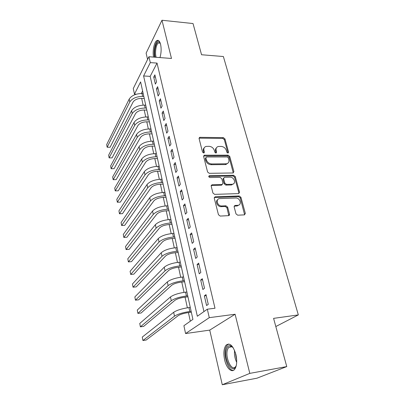 <?xml version="1.0" encoding="UTF-8"?>
<svg xmlns="http://www.w3.org/2000/svg" width="405" height="405" viewBox="0 0 405 405"><rect width="100%" height="100%" fill="white"/><g stroke="black" fill="none" stroke-linecap="round" stroke-linejoin="round"><path stroke-width="0.61" d="M227.944 153.1L228.597 152.214L224.952 138.89L223.342 137.629L199.716 137.33L199.073 138.535L202.535 152.148L203.897 153.034L204.393 152.153L203.943 150.376C203.558 148.336 204.287 147.01 206.125 146.413L209.076 146.311C211.678 146.575 213.425 147.946 214.331 150.422L214.792 152.179L215.941 153.08L216.614 152.184L216.154 150.427C215.749 148.387 216.462 147.076 218.285 146.488L221.14 146.402C223.692 146.661 225.423 148.017 226.334 150.468L226.81 152.209L227.944 153.1M203.826 153.044L203.35 151.141L203.943 150.376M216.027 153.075L215.536 151.186L216.154 150.427M235.882 354.446C233.052 345.475 229.767 342.392 226.025 345.202C223.757 348.421 223.297 353.347 224.653 359.989C226.42 368.044 231.645 373.197 234.606 369.395C236.864 366.13 237.29 361.149 235.882 354.446M159.975 57.581C161.271 53.09 161.468 48.656 160.572 44.287C159.6 40.763 158.259 39.594 156.543 40.783C153.986 42.687 152.417 51.445 153.556 57.09M235.999 213.865L237.705 215.197L244.397 214.863L245.339 213.415L240.924 197.275L239.249 195.969L215.171 196.784L214.255 198.207L218.452 214.721L220.188 216.067L228.501 215.657C229.301 215.531 229.63 215.04 229.488 214.184L227.64 207.137L225.929 205.806L221.839 205.973C217.348 206.342 215.212 198.815 219.712 198.577L235.73 198.005C240.119 197.66 242.281 205.143 237.816 205.31L235.042 205.426L234.125 206.859L235.999 213.865M207.319 309.202L209.274 317.662L185.576 333.548L183.905 325.716L192.912 319.368L140.606 81.911L134.47 94.137L133.275 88.543L148.939 56.735L150.301 62.608L143.598 75.953L197.331 316.249L207.319 309.202L214.999 308.24L157.034 63.094L150.301 62.608M148.939 56.735L171.482 58.462L161.98 20.25L193.028 23.546L201.553 54.746L223.373 56.528L298.328 314.908L273.588 318.37L286.76 366.586L249.804 373.375L235.097 314.25L209.274 317.662M232.981 172.975L233.913 171.654L229.751 156.441L228.126 155.166L204.358 155.191L203.634 156.462L207.588 172.009L209.269 173.32L232.981 172.975M235.254 176.56L239.542 192.223L238.606 193.605L214.645 194.37L212.939 193.038L211.182 186.138L212.043 184.761L222.112 184.503L222.947 183.141L221.768 178.666L220.097 177.36L209.942 177.542C208.636 177.02 208.428 176.398 209.334 175.674L233.604 175.269L235.254 176.56L234.596 177.263L238.864 192.901L239.542 192.223M286.76 366.586L256.962 378.199L222.279 384.75L249.804 373.375M161.98 20.25L146.119 53.126L147.582 59.494M156.532 81.937L154.887 74.859L153.733 77.046L155.368 84.098L156.532 81.937M159.317 93.904L157.641 86.695L156.462 88.842L158.122 96.02L159.317 93.904M162.152 106.095L160.441 98.754L159.241 100.855L160.937 108.17L162.152 106.095M165.037 118.513L163.301 111.036L162.071 113.091L163.797 120.543L165.037 118.513M167.984 131.174L166.212 123.55L164.956 125.56L166.713 133.154L167.984 131.174M170.986 144.074L169.179 136.303L167.898 138.267L169.685 146.008L170.986 144.074M174.044 157.226L172.201 149.308L170.89 151.217L172.717 159.109L174.044 157.226M177.162 170.637L175.284 162.562L173.947 164.42L175.805 172.464L177.162 170.637M180.346 184.315L178.428 176.079L177.061 177.881L178.959 186.082L180.346 184.315M183.592 198.268L181.637 189.864L180.235 191.606L182.169 199.974L183.592 198.268M186.902 212.498L184.908 203.928L183.475 205.608L185.45 214.149L186.902 212.498M190.279 227.023L188.244 218.275L186.776 219.895L188.791 228.607L190.279 227.023M193.727 241.851L191.651 232.915L190.148 234.47L192.208 243.359L193.727 241.851M197.245 256.983L195.124 247.865L193.59 249.348L195.691 258.42L197.245 256.983M200.84 272.433L198.678 263.123L197.103 264.536L199.245 273.8L200.84 272.433M204.51 288.218L202.303 278.706L200.693 280.042L202.88 289.504L204.51 288.218M157.034 63.094L150.169 76.358L203.953 311.577M204.353 295.878L206.59 305.542L208.261 304.337L206.003 294.622L204.353 295.878L206.246 295.66M141.674 98.415L143.137 105.118M144.205 110.018L145.714 116.929M146.787 121.829L148.341 128.957M149.41 133.852L151.014 141.203M152.083 146.094L153.738 153.672M154.806 158.563L156.512 166.379M157.575 171.264L159.337 179.324M160.4 184.204L162.218 192.512M163.281 197.387L165.149 205.953M166.212 210.823L168.141 219.657M169.204 224.522L171.194 233.629M172.252 238.484L174.302 247.875M175.36 252.72L177.476 262.41M178.529 267.239L180.711 277.233M181.764 282.047L184.012 292.359M185.06 297.159L187.383 307.8M188.426 312.584L190.309 321.2M142.601 90.968L141.289 93.504M275.82 326.541L298.328 314.908M235.097 314.25L209.729 330.11L222.279 384.75M209.729 330.11L185.576 333.548M136.267 94.223L134.47 94.137M150.169 76.358L143.598 75.953M153.733 77.046L155.419 77.147M156.462 88.842L158.158 88.928M159.241 100.855L160.947 100.926M162.071 113.091L163.792 113.147M164.956 125.56L166.688 125.601M167.898 138.267L169.639 138.292M170.89 151.217L172.646 151.222M173.947 164.42L175.714 164.405M211.253 185.298L211.572 185.293M177.061 177.881L178.843 177.851M180.235 191.606L182.027 191.555M183.475 205.608L185.282 205.537M186.776 219.895L188.598 219.799M190.148 234.47L191.985 234.353M193.59 249.348L195.438 249.207M197.103 264.536L198.966 264.369M200.693 280.042L202.566 279.85M216.381 147.901C215.495 148.721 215.212 149.815 215.536 151.186M204.166 147.896C203.315 148.726 203.042 149.804 203.35 151.141M228.597 152.214L227.964 152.963L224.329 139.654L222.725 138.399L199.037 138.151M233.285 172.93L229.114 157.18L227.488 155.91L203.604 155.996M228.344 157.849L227.2 156.958L206.56 156.983L205.867 157.894L206.347 159.788C207.259 162.324 209.036 163.711 211.678 163.949L226.532 163.787C228.506 163.235 229.281 161.879 228.85 159.707L228.344 157.849M205.836 157.677L205.264 158.649L205.867 157.894M227.924 163.159L225.894 164.516L225.2 164.587L211.066 164.693C208.428 164.455 206.651 163.068 205.745 160.537L205.264 158.649M238.874 193.565L238.864 192.901M222.32 184.457L221.469 185.206L211.172 185.53M234.596 177.263L232.946 175.978L208.732 176.398M231.959 184.275L232.313 184.25C236.495 183.87 234.237 176.919 230.045 177.177L224.416 177.289L223.616 178.63L224.8 183.1L226.476 184.407L231.959 184.275L231.301 184.974L233.548 183.779M223.595 178.048L222.973 179.339L223.616 178.63M231.301 184.974L225.828 185.105L224.152 183.804L222.973 179.339M239.178 204.859L237.133 205.973L234.131 206.135M217.596 199.807C214.842 201.579 217.662 206.975 221.186 206.646L221.839 205.973M228.795 215.607L226.972 207.8L225.266 206.474L221.186 206.646M244.63 214.827L240.241 197.949L238.57 196.643L214.25 197.539M144.266 98.526L141.563 98.41C137.503 98.486 134.662 99.716 133.042 102.1L110.094 147.243L107.487 147.248L107.158 147.228L129.797 101.969C132.212 98.369 136.485 96.511 142.616 96.4L143.81 96.456M110.094 147.243L107.158 147.228L106.672 144.585L129.2 99.098C131.605 95.484 135.867 93.621 141.988 93.52L143.178 93.575M155.191 57.216L155.15 57.059C153.465 50.746 156.462 39.857 159.383 42.085L160.157 42.91M160.218 43.072L158.259 43.001C156.087 44.59 154.842 52.24 155.986 56.68L156.143 57.287M158.451 40.485L157.545 40.94C154.988 42.834 153.419 51.567 154.568 57.166M236.343 365.29L236.176 365.766C232.531 375.901 222.816 357.873 226.623 348.629C227.499 346.331 228.764 345.338 230.42 345.662L233.229 347.774M232.814 347.277L231.215 346.391L228.709 347.298L227.691 349.13C224.593 356.527 231.452 372.104 235.609 366.647L236.12 365.897M228.785 344.012L227.21 345.1L225.939 347.394C222.897 354.81 228.03 370.975 233.422 370.367M146.818 110.109L144.094 110.013C140.003 110.12 137.138 111.34 135.488 113.683L112.084 157.874L109.132 157.879L132.222 113.577C134.678 110.044 138.996 108.201 145.172 108.044L146.372 108.089M109.132 157.879L108.636 155.201L131.61 110.656C134.06 107.107 138.363 105.259 144.529 105.113L145.729 105.158M149.415 121.895L146.676 121.824C142.55 121.961 139.654 123.176 137.978 125.469L114.104 168.677L111.132 168.708L134.688 125.393C137.189 121.93 141.548 120.098 147.774 119.895L148.979 119.931M111.132 168.708L110.631 165.984L134.065 122.421C136.556 118.938 140.905 117.106 147.116 116.913L148.326 116.949M152.057 133.898L149.298 133.847C145.147 134.014 142.216 135.224 140.51 137.472L116.159 179.648L113.167 179.704L137.199 137.422C139.74 134.035 144.15 132.217 150.422 131.964L151.637 131.99M113.167 179.704L112.656 176.939L136.566 134.394C139.097 130.987 143.497 129.165 149.754 128.927L150.969 128.952M154.75 146.114L151.971 146.094C147.785 146.291 144.828 147.491 143.092 149.688L118.245 190.801L115.233 190.876L139.75 149.673C142.342 146.362 146.797 144.555 153.115 144.256L154.34 144.266M115.233 190.876L114.716 188.067L139.107 146.59C141.689 143.259 146.129 141.446 152.437 141.163L153.662 141.178M157.489 158.557L154.69 158.563C150.478 158.795 147.486 159.985 145.714 162.127L120.366 202.125L117.334 202.237L142.352 162.147C144.995 158.912 149.496 157.12 155.859 156.775L157.094 156.77M117.334 202.237L116.807 199.376L141.699 159.008C144.327 155.753 148.817 153.961 155.171 153.622L156.401 153.622M160.279 171.234L157.464 171.264C153.217 171.533 150.189 172.712 148.392 174.798L122.518 213.643L119.47 213.779L145.005 174.849C147.693 171.7 152.245 169.928 158.659 169.523L159.899 169.513M119.47 213.779L118.933 210.873L144.337 171.649C147.015 168.48 151.551 166.703 157.955 166.313L159.195 166.303M163.124 184.143L160.289 184.209C156.006 184.508 152.948 185.677 151.116 187.707L124.71 225.347L121.642 225.509L147.703 187.793C150.442 184.731 155.044 182.974 161.509 182.518L162.759 182.488M121.642 225.509L121.095 222.558L147.025 184.533C149.749 181.45 154.34 179.688 160.79 179.243L162.04 179.223M166.025 197.296L163.164 197.392C158.851 197.731 155.758 198.885 153.89 200.855L126.937 237.244L123.849 237.436L150.457 200.976C153.247 198.01 157.894 196.268 164.415 195.757L165.675 195.716M123.849 237.436L123.292 234.434L149.764 197.66C152.538 194.663 157.18 192.922 163.681 192.421L164.941 192.385M168.976 210.706L166.096 210.828C161.747 211.207 158.623 212.352 156.72 214.255L129.2 249.343L126.092 249.566L153.262 214.417C156.102 211.542 160.805 209.82 167.371 209.248L168.642 209.193M126.092 249.566L125.525 246.513L152.553 211.03C155.383 208.135 160.071 206.408 166.627 205.851L167.893 205.801M171.983 224.37L169.088 224.527C164.703 224.947 161.544 226.076 159.605 227.914L131.504 261.64L128.37 261.898L156.117 228.111C159.013 225.337 163.772 223.636 170.389 223.003L171.669 222.937M128.37 261.898L127.798 258.795L155.398 224.664C158.279 221.864 163.023 220.158 169.629 219.54L170.905 219.475M175.051 238.297L172.13 238.489C167.716 238.95 164.521 240.069 162.542 241.836L133.842 274.155L130.694 274.438L159.033 242.074C161.985 239.406 166.794 237.725 173.467 237.026L174.757 236.945M130.694 274.438L130.106 271.284L158.299 238.56C161.236 235.862 166.035 234.176 172.692 233.498L173.978 233.417M178.18 252.502L175.238 252.73C170.788 253.231 167.554 254.335 165.539 256.031L136.227 286.877L133.053 287.201L162.005 256.314C165.012 253.753 169.877 252.092 176.605 251.333L177.901 251.232M133.053 287.201L132.46 283.991L161.256 252.725C164.248 250.138 169.103 248.473 175.816 247.728L177.112 247.632M181.374 266.986L178.408 267.249C173.922 267.796 170.652 268.885 168.596 270.51L138.647 299.827L135.452 300.181L165.032 270.834C168.1 268.383 173.021 266.748 179.805 265.918L181.111 265.801M135.452 300.181L134.85 296.916L164.268 267.173C167.321 264.698 172.231 263.053 179 262.243L180.301 262.131M184.624 281.758L181.642 282.062C177.117 282.66 173.806 283.728 171.715 285.272L141.112 312.994L137.897 313.389L168.121 285.641C171.249 283.313 176.231 281.698 183.07 280.802L184.386 280.67M137.897 313.389L137.28 310.063L167.346 281.91C170.454 279.551 175.426 277.931 182.245 277.05L183.561 276.924M187.945 296.835L184.938 297.174C180.377 297.817 177.031 298.87 174.894 300.333L143.623 326.4L140.383 326.83L171.274 300.748C174.464 298.546 179.506 296.956 186.401 295.984L187.728 295.837M140.383 326.83L139.755 323.443L170.48 296.946C173.654 294.708 178.681 293.114 185.561 292.162L186.887 292.015M191.332 312.214L188.305 312.599C183.703 313.293 180.316 314.326 178.134 315.703L146.175 340.043L142.914 340.509L174.489 316.168C177.749 314.093 182.852 312.533 189.798 311.485L191.135 311.318M142.914 340.509L142.276 337.066L173.679 312.285C176.919 310.179 182.007 308.61 188.943 307.582L190.279 307.42M203.801 152.913L204.393 152.153M216.002 152.938L216.614 152.184M199.488 138.07L200.07 137.285M222.725 138.399L223.342 137.629M224.329 139.654L224.952 138.89M204.039 155.92L204.631 155.161M227.488 155.91L228.126 155.166M229.114 157.18L229.751 156.441M233.26 172.368L233.913 171.654M205.745 160.537L206.347 159.788M211.066 164.693L211.678 163.949M225.2 164.587L225.838 163.853M211.562 185.455L212.19 184.746M221.327 185.217L221.97 184.513M208.848 176.388L209.466 175.664M232.946 175.978L233.604 175.269M224.152 183.804L224.8 183.1M225.828 185.105L226.476 184.407M234.409 206.089L235.087 205.426M237.021 205.978L237.7 205.315M225.266 206.474L225.929 205.806M226.972 207.8L227.64 207.137M228.815 214.837L229.488 214.184M214.625 197.468L215.263 196.779M238.57 196.643L239.249 195.969M240.241 197.949L240.924 197.275M244.635 214.058L245.339 213.415M141.988 93.52L142.616 96.4M129.2 99.098L129.797 101.969M236.692 362.318C234.859 358.521 234.151 354.552 234.571 350.421M235.305 352.401L236.697 360.202M144.529 105.113L145.172 108.044M131.61 110.656L132.222 113.577M147.116 116.913L147.774 119.895M134.065 122.421L134.688 125.393M149.754 128.927L150.422 131.964M136.566 134.394L137.199 137.422M152.437 141.163L153.115 144.256M139.107 146.59L139.75 149.673M155.171 153.622L155.859 156.775M141.699 159.008L142.352 162.147M157.955 166.313L158.659 169.523M144.337 171.649L145.005 174.849M160.79 179.243L161.509 182.518M147.025 184.533L147.703 187.793M163.681 192.421L164.415 195.757M149.764 197.66L150.457 200.976M166.627 205.851L167.371 209.248M152.553 211.03L153.262 214.417M169.629 219.54L170.389 223.003M155.398 224.664L156.117 228.111M172.692 233.498L173.467 237.026M158.299 238.56L159.033 242.074M175.816 247.728L176.605 251.333M161.256 252.725L162.005 256.314M179 262.243L179.805 265.918M164.268 267.173L165.032 270.834M182.245 277.05L183.07 280.802M167.346 281.91L168.121 285.641M185.561 292.162L186.401 295.984M170.48 296.946L171.274 300.748M188.943 307.582L189.798 311.485M173.679 312.285L174.489 316.168M199.138 138.115L199.716 137.33M203.761 155.95L204.358 155.191M225.894 164.516L226.532 163.787M211.415 185.47L212.043 184.761M221.469 185.206L222.112 184.503M208.732 176.383L209.334 175.674M231.655 184.943L232.313 184.25M234.368 206.089L235.042 205.426M237.133 205.973L237.816 205.31M214.534 197.473L215.171 196.784M159.909 42.824L159.383 42.085M160.253 43.178L158.259 43.001M231.215 346.391L230.42 345.662M232.1 346.756L228.709 347.298"/></g></svg>
